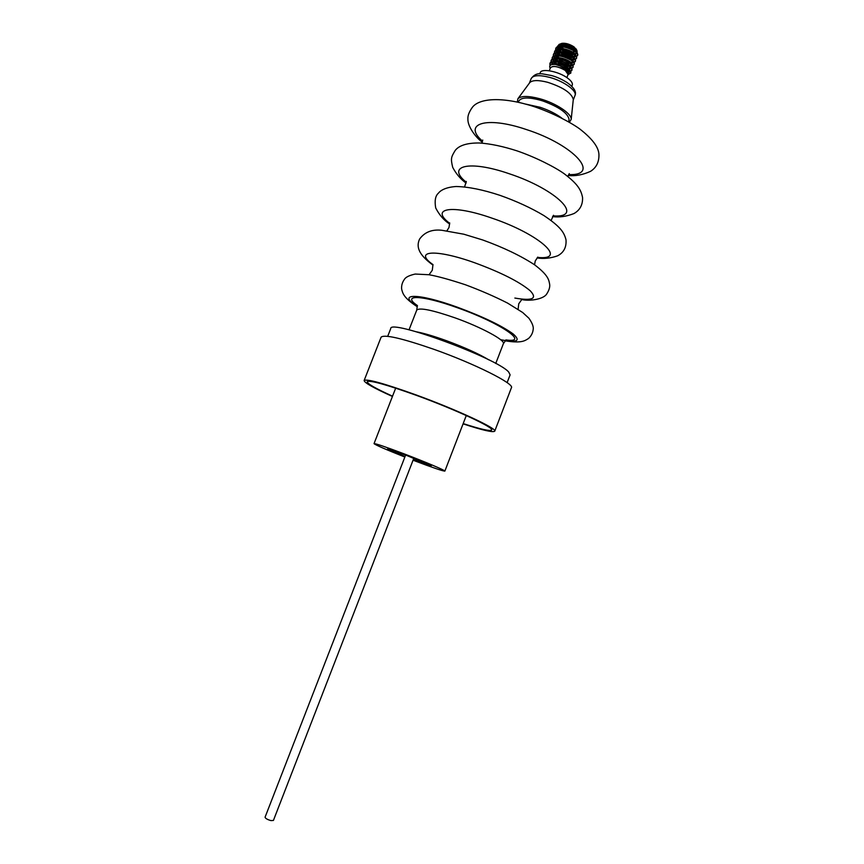 <?xml version="1.0" encoding="UTF-8"?>
<svg xmlns="http://www.w3.org/2000/svg" width="864" height="864" viewBox="0 0 864 864"><rect width="100%" height="100%" fill="white"/><g stroke="black" fill="none" stroke-linecap="round" stroke-linejoin="round"><path stroke-width="1.3" d="M404.86 457.034C385.808 449.485 375.538 445.025 374.036 443.632C375.559 443.459 385.582 446.861 404.104 453.859C425.196 461.873 445.824 470.632 444.863 471.096C442.984 471.161 432.853 467.705 414.461 460.75L413.057 460.21M405.043 456.559L387.644 448.934L406.188 455.242L431.233 465.836L413.24 459.745M413.834 458.212L273.413 820.454L270.961 820.606C267.386 819.58 265.421 818.446 265.064 817.214L405.637 455.036M463.082 423.857C482.501 430.229 493.063 432.67 494.737 431.168L511.412 387.742C514.804 383.897 474.466 363.604 433.706 349.25C401.749 338.213 384.21 334.195 381.1 337.187L364.133 380.506C364.36 382.752 373.799 388.066 392.44 396.457M494.737 431.168C497.588 428.738 456.667 409.666 415.962 394.88C384.08 383.443 366.8 378.659 364.133 380.506M463.18 423.587C480.708 429.278 490.201 431.417 491.67 430.013C494.37 427.68 455.36 409.514 416.621 395.431C386.219 384.534 369.738 379.955 367.178 381.715C367.308 383.746 375.764 388.573 392.537 396.187M507.125 382.633L510.106 374.868L508.734 372.103C497.88 358.538 389.459 318.686 390.744 328.568L387.709 336.312M573.253 99.868L573.296 99.446C571.622 93.064 563.101 87.35 547.744 82.318C538.466 79.942 532.483 80.028 529.794 82.577L529.546 82.912M569.376 122.245L571.19 119.394C571.892 113.746 555.822 103.054 539.741 98.712C528.368 95.742 521.089 95.753 517.903 98.723L517.32 102.049M539.752 73.894L540.227 72.662C541.339 68.126 558.22 71.28 567.151 77.782C571.18 80.676 572.886 83.117 572.281 85.104L571.806 86.324M549.277 70.762L550.487 67.651C553.284 65.513 558.209 66.431 565.261 70.405L568.08 74.477L566.881 77.598M550.238 68.278C552.107 65.254 557.15 65.956 565.38 70.384C568.123 72.403 568.933 73.98 567.842 75.103M568.307 74.596L570.715 72.911L566.212 69.563L560.358 67.705L565.445 70.33L568.35 74.466L567.81 75.19M550.206 68.375C548.716 65.448 550.508 64.163 555.606 64.487L567.194 68.58L570.715 72.911M558.349 49.799L560.358 51.592M571.925 56.592L573.858 56.797M576.299 56.549L577.584 55.534C577.962 54.281 576.785 52.736 574.052 50.911C565.391 46.375 559.267 45.652 555.671 48.74L555.628 50.231M560.974 51.613L558.576 49.788L560.164 51.592M564.948 53.892L569.203 55.534M570.953 55.998L575.057 56.419M576.126 56.257L577.724 55.166C578.092 54.043 577.076 52.607 574.679 50.857L574.193 50.533C573.037 49.594 566.039 46.505 562.842 46.505C558.533 46.224 556.189 46.85 555.811 48.373L555.854 50.101M568.404 74.228L570.791 73.084C571.223 72.155 570.316 70.848 568.058 69.152L567.454 68.742M566.924 71.518L569.614 71.604M570.456 71.453L571.795 70.47C572.162 69.26 570.964 67.748 568.22 65.945C559.548 61.452 553.424 60.696 549.871 63.666L550.001 65.567M566.395 71.042L569.192 71.269M570.251 71.161L571.946 70.092C572.227 68.98 571.298 67.651 569.171 66.107L556.6 61.506C552.301 61.376 550.109 61.97 550.012 63.299L550.217 65.34M553.867 61.798L555.995 63.612M567.389 68.45L571.277 68.548M571.622 68.461L572.951 67.478C573.318 66.258 572.13 64.746 569.387 62.942C560.714 58.439 554.591 57.683 551.027 60.685L551.016 62.176M554.126 61.56L556.74 63.666M558.414 64.714L559.289 65.189M566.644 67.91L571.039 68.245M571.428 68.18L573.102 67.1C573.372 65.988 572.422 64.638 570.272 63.05L563.674 59.832L557.842 58.504C554.051 58.169 551.826 58.774 551.178 60.307L551.243 62.057M554.98 58.795L557.075 60.61M560.293 62.597L566.773 65.102M568.102 65.405L568.696 65.513M568.523 65.675L570.51 65.707M572.789 65.48L574.106 64.487C574.484 63.266 573.296 61.744 570.553 59.929C561.892 55.426 555.768 54.68 552.193 57.694L552.172 59.195M555.476 58.774L559.429 61.679M566.946 64.746L571.86 65.308M572.605 65.2L574.258 64.12C574.592 62.964 573.631 61.592 571.374 60.005L570.704 59.551C569.365 58.471 562.01 55.426 559.094 55.501C555.584 55.037 553.338 55.642 552.334 57.326L552.398 59.065M556.967 56.635L559.451 58.482M572.886 62.705L573.631 62.586M573.966 62.5L575.273 61.506C575.64 60.264 574.452 58.741 571.72 56.927C563.058 52.402 556.934 51.667 553.349 54.713L553.327 56.203M556.589 55.771L560.455 58.644M570.802 62.284L572.778 62.348M573.772 62.219L575.413 61.128C576.018 60.372 575.035 58.979 572.476 56.959L571.871 56.549C567.95 54.259 564.116 52.909 560.336 52.499C556.027 52.261 553.748 52.877 553.5 54.335L553.543 56.074M558.155 53.698L559.354 54.659M572.432 59.746L574.798 59.616M575.132 59.519L576.428 58.525C576.796 57.272 575.618 55.739 572.886 53.914C564.224 49.388 558.101 48.665 554.504 51.732L554.483 53.222M557.701 52.769L562.291 56.074M569.635 58.914L574.571 59.314M574.949 59.238L576.569 58.147C577.076 57.229 576.072 55.814 573.577 53.914L573.026 53.546C569.506 51.43 565.693 50.09 561.589 49.507C557.636 49.118 555.314 49.734 554.656 51.354L554.699 53.093M551.923 63.86L552.452 64.487M551.934 63.31L552.895 64.444M553.079 60.89L553.543 61.463M553.1 60.35L554.008 61.43M553.403 56.452L554.677 58.46M553.651 56.333L555.12 58.428M555.703 50.479L556.556 52.013M560.941 43.708L561.87 43.351C565.585 42.919 569.614 44.075 573.955 46.84L576.504 49.745M576.58 50.198L575.64 51.57M575.219 51.732L572.432 51.926M569.916 51.505L562.874 48.362L561.071 46.764M563.166 50.144L572.432 53.719M573.523 53.849L576.893 53.32M577.163 53.104L576.99 50.717L574.506 48.427C569.095 45.122 563.976 43.772 559.148 44.399L556.794 47.239M559.364 46.818L562.118 49.475M560.768 46.386L560.412 44.204M559.008 45.036L559.181 46.472M561.19 51.635L559.408 49.756M559.148 49.388L558.155 47.012M558.133 46.678L559.44 44.356M558.23 49.453L556.924 47.682L558.058 49.475M568.987 119.696L569.041 119.232C567.583 112.957 558.9 106.888 542.992 101.023L539.86 100.073C529.33 97.319 522.58 97.319 519.61 100.062L519.329 100.429M525.744 104.112L540.194 107.298C548.834 110.203 556.016 113.8 561.762 118.087M417.29 306.418C396.176 293.242 417.269 292.626 457.294 307.174C483.041 316.721 501.606 325.609 513 333.828C521.23 340.988 517.104 342.943 500.612 339.692M416.578 331.841C424.073 333.266 434.02 336.226 446.44 340.697C464.767 347.49 478.894 353.884 488.83 359.867M564.224 50.738L572.648 53.795M574.841 53.849L576.644 53.017L576.428 53.6L576.439 52.801M576.774 52.639C577.843 49.27 562.086 43.135 558.695 46.548M558.306 46.98L558.392 49.432M562.302 53.212L571.439 56.754M572.368 56.84L575.348 56.182M575.618 55.631C576.731 52.294 560.876 46.127 557.518 49.55M557.14 49.972L557.086 52.099M557.453 52.78L559.051 54.594M571.19 59.81L574.312 59.011M574.463 58.633C575.618 55.328 559.667 49.108 556.34 52.553M555.692 53.698L556.103 55.436M556.319 55.782L559.375 58.72M571.298 62.77L573.026 62.154M573.296 61.636C574.506 58.352 558.457 52.099 555.163 55.555M554.796 55.976L554.969 58.439M555.185 58.784L556.826 60.599M559.213 62.338L567.659 65.599M568.609 65.729L571.871 65.135M572.141 64.638C573.394 61.387 557.258 55.091 553.997 58.558M553.63 58.968L553.824 61.441M554.051 61.787L555.714 63.407M567.637 68.71L570.823 67.997M570.985 67.64C572.281 64.422 556.049 58.093 552.82 61.56M552.215 62.662L552.701 64.454M567.13 71.712L569.268 71.334M569.819 70.643C571.18 67.381 554.396 60.955 551.524 64.681M568.415 74.077L568.62 73.753C568.76 71.809 565.996 69.79 560.358 67.705M559.57 44.312L558.965 46.505M559.084 46.85L561.125 49.453M561.654 49.907C565.79 52.888 569.873 54.464 573.912 54.626M575.294 54.443L576.428 53.6M575.791 51.7L573.934 50.09L563.911 46.44L561.125 46.386M559.17 46.84L557.82 48.092L557.82 49.507M557.939 49.842L559.159 51.624M560.574 52.92C564.667 55.847 568.706 57.413 572.702 57.596M573.307 57.575L575.273 56.581L575.284 55.814M574.657 54.724L572.821 53.125L562.68 49.442L559.904 49.388M557.982 49.842L556.664 51.073L556.621 52.348M555.52 55.501L555.509 54.054L556.805 52.844L558.932 55.48M572.108 60.545L574.117 59.573L574.139 58.817M573.523 57.748L571.72 56.171L561.438 52.434L558.684 52.391M555.649 55.836L557.842 58.504L558.976 58.428L556.265 58.396M558.414 58.968C562.421 61.776 566.384 63.299 570.283 63.536M571.784 63.385L572.983 61.83M572.389 60.782L570.607 59.206L560.207 55.426L557.474 55.393M555.617 55.847L554.342 57.046L554.375 58.493M554.504 58.838L556.74 61.517M557.334 61.992C561.308 64.746 565.218 66.247 569.063 66.506M569.7 66.496L571.806 65.545L571.828 64.843M571.255 63.796L569.484 62.24L558.976 58.428M554.429 58.849L553.187 60.026L553.219 61.495M553.36 61.841L555.595 64.487L556.502 64.422L553.997 64.4M561.665 67.986L565.099 69.088M568.501 69.476L570.672 67.856M570.121 66.83L568.372 65.275L557.734 61.43L555.044 61.409M553.241 61.852L552.02 63.018L552.085 64.552M567.745 72.425L569.495 71.518M568.987 69.865L567.259 68.321L556.502 64.422M482.544 141.178C462.326 123.811 485.86 115.722 526.295 129.514C574.906 145.098 601.29 175.932 568.674 174.582M466.204 182.185C445.943 165.91 468.893 159.764 509.134 173.707C557.485 189.594 584.885 218.236 553.09 215.881M449.669 223.312C429.538 208.202 451.948 204.044 491.886 218.117C539.86 234.252 568.339 260.669 537.57 257.407M432.972 264.6C413.089 250.722 434.992 248.573 474.563 262.721C500.807 272.365 519.35 281.707 530.183 290.747C537.656 298.663 532.548 301.104 514.858 298.058M531.198 78.538C536.792 71.042 542.365 74.185 551.005 75.416C556.092 76.669 561.46 79.056 567.108 82.566C574.074 87.545 576.698 91.865 574.992 95.526C577.346 90.925 563.76 81.076 549.655 77.382C539.309 74.801 533.153 75.19 531.198 78.538L529.427 83.074M409.028 329.832L416.74 310.09C419.515 307.39 432.356 310.014 455.274 317.941C481.378 327.229 505.656 340.394 503.377 343.688L505.904 340.06M417.452 305.597C400.864 294.343 421.664 294.754 457.596 307.811C500.828 323.06 530.431 343.656 505.883 339.898M481.918 143.122L482.749 140.065M464.573 186.894L466.301 181.451M446.926 230.785L448.967 227.545L449.723 222.934M429.052 274.752L432.281 270.27L432.994 264.535M522.083 299.095L518.746 303.804L518.108 309.301M537.786 257.094L535.237 261.004L534.557 264.784M553.511 215.276L551.124 220.46M569.268 173.632L567.832 176.45M374.036 443.632L395.68 388.141M529.794 82.577L517.903 98.723M576.061 48.859L576.99 50.717M561.87 43.351L559.148 44.399M519.61 100.062L518.011 102.2M568.177 175.532C575.456 176.256 582.93 174.841 590.587 171.31C596.3 167.681 599.087 162.151 598.946 154.732C598.806 147.398 592.391 138.78 579.679 128.898C570.024 121.921 551.999 112.687 534.298 106.682C502.556 96.368 479.218 98.086 472.338 107.363C469.109 111.888 467.629 115.798 467.899 119.081C467.554 126.371 475.751 137.516 482.274 142.214M552.56 216.616C559.278 217.534 566.428 216.508 574.009 213.538C579.982 210.103 582.822 204.779 582.563 197.564C581.062 189.853 577.789 184.021 564.138 173.696C554.98 167.141 535.81 157.334 517.18 150.919C503.194 146.405 490.612 143.748 479.423 142.981C467.284 142.862 459.216 145.336 455.231 150.401C451.138 157.194 450.544 158.317 452.714 167.4C456.214 173.988 460.674 179.215 466.096 183.082M537.095 257.947C543.823 258.984 550.66 258.282 557.604 255.82C563.782 252.58 566.579 247.223 565.996 239.738C564.084 232.276 560.434 226.638 543.953 215.6C531.122 207.932 516.467 201.182 499.986 195.35C482.998 189.734 468.396 186.786 456.17 186.505C445.198 187.229 440.154 190.771 438.415 193.18C435.37 195.815 434.462 200.74 435.704 207.954C439.366 215.06 444.02 220.417 449.658 224.024M521.737 299.527C529.319 301.396 543.229 299.333 546.588 294.17C549.04 290.423 550.066 287.161 549.666 284.375C548.888 280.53 548.975 275.648 534.514 264.751C520.571 255.679 503.312 247.428 482.728 239.976L463.817 234.209L441.882 230.278C432.043 229.176 424.613 232.114 419.58 239.09C416.254 246.337 417.884 254.167 432.961 265.097M505.213 340.837C521.705 343.472 524.74 340.826 528.574 338.45C531.241 335.956 532.764 333.018 533.164 329.605C533.758 326.97 532.364 323.201 528.952 318.276L522.677 312.509L507.611 303.113C494.78 296.579 480.708 290.455 465.383 284.753C449.68 279.58 437.53 276.242 428.922 274.73L415.206 274.05C409.136 275.422 405.508 277.247 404.32 279.504C402.246 282.398 401.35 285.574 401.641 289.019C402.635 293.209 403.51 297.767 417.301 306.742M495.752 363.474L503.377 343.688M416.74 310.09L417.323 305.694M569.041 119.232L568.771 121.889M558.133 57.575L558.911 58.385M568.328 68.591L567.562 68.634M558.112 47.347L557.82 48.092M575.489 56.03L575.273 56.581M556.956 50.328L556.664 51.073M574.333 59.022L574.117 59.573M554.634 56.3L554.342 57.046M553.478 59.281L553.187 60.026M568.62 73.753L568.35 74.466M573.934 50.09L574.679 50.857M563.911 46.44L562.842 46.505M572.821 53.125L573.577 53.914M562.68 49.442L561.589 49.507M571.72 56.171L572.476 56.959M561.438 52.434L560.336 52.499M570.607 59.206L571.374 60.005M560.207 55.426L559.094 55.501M569.484 62.24L570.272 63.05M568.372 65.275L569.171 66.107M557.734 61.43L556.6 61.506M567.259 68.321L568.058 69.152M574.992 95.526L573.232 100.062M573.296 99.446L571.19 119.394M444.863 471.096L466.29 415.53"/></g></svg>
